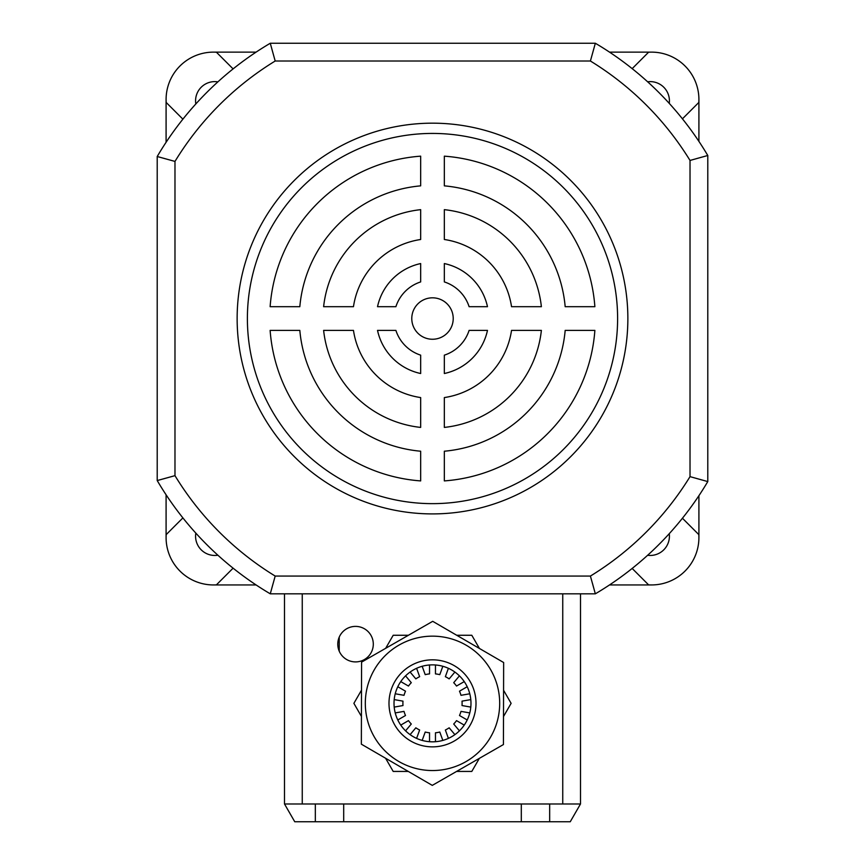 <?xml version="1.0" encoding="UTF-8"?>
<svg xmlns="http://www.w3.org/2000/svg" width="865" height="865" viewBox="0 0 865 865"><rect width="100%" height="100%" fill="white"/><g stroke="black" fill="none" stroke-linecap="round" stroke-linejoin="round"><path stroke-width="1.3" d="M669.251 533.683A19.235 19.235 0 0 1 647.626 555.287M217.894 555.211A19.235 19.235 0 0 1 195.825 533.121M195.825 103.951A19.235 19.235 0 0 1 217.894 81.861M647.626 81.786A19.235 19.235 0 0 1 669.251 103.389M682.442 118.829L698.812 102.459A47.359 47.359 0 0 0 698.909 99.497L698.909 141.373M632.174 568.446L648.577 584.848A47.359 47.359 0 0 0 698.812 534.613L682.442 518.243M256.083 584.945L213.45 584.945A47.359 47.359 0 0 1 166.091 537.587L166.091 494.802M698.909 495.699L698.909 537.587M651.55 584.945L609.511 584.945M609.511 52.127L651.55 52.127M166.091 142.271L166.091 99.497M213.45 52.127L256.083 52.127M182.893 517.908L166.188 534.613A47.359 47.359 0 0 0 216.423 584.848L233.096 568.175M233.096 68.897L216.423 52.224A47.359 47.359 0 0 0 166.188 102.459L182.893 119.165M698.909 99.497A47.359 47.359 0 0 0 648.577 52.224L632.174 68.638M432.5 297.82A20.717 20.717 0 0 0 411.783 318.536A20.717 20.717 0 0 0 432.5 339.253A20.717 20.717 0 0 0 453.217 318.536A20.717 20.717 0 0 0 432.5 297.82M432.5 123.176A195.36 195.36 0 0 0 237.14 318.536A195.36 195.36 0 0 0 432.5 513.907A195.36 195.36 0 0 0 627.86 318.536A195.36 195.36 0 0 0 432.5 123.176M432.5 133.426A185.11 185.11 0 0 0 247.39 318.536A185.11 185.11 0 0 0 432.5 503.646A185.11 185.11 0 0 0 617.61 318.536A185.11 185.11 0 0 0 432.5 133.426M590.406 61.015L275.189 61.015A301.928 301.928 0 0 0 174.979 161.42L174.979 475.653L157.214 480.562L157.214 156.511A319.693 319.693 0 0 1 270.269 43.25L595.336 43.25A319.693 319.693 0 0 1 707.786 155.495L707.786 481.578L690.021 476.637L690.021 160.447A301.928 301.928 0 0 0 590.406 61.015L595.336 43.25A319.693 319.693 0 0 1 707.786 155.495L690.021 160.447M590.406 576.068L595.336 593.823A319.693 319.693 0 0 0 707.786 481.578A319.693 319.693 0 0 1 595.336 593.823L270.269 593.823L275.189 576.068L590.406 576.068A301.928 301.928 0 0 0 690.021 476.637M541.382 306.697A109.52 109.52 0 0 0 444.34 209.654L444.34 239.497A79.926 79.926 0 0 1 511.539 306.697L541.382 306.697M594.871 306.697A162.804 162.804 0 0 0 444.34 156.165L444.34 185.856A133.199 133.199 0 0 1 565.18 306.697L594.871 306.697M420.66 209.654A109.52 109.52 0 0 0 323.618 306.697L353.461 306.697A79.926 79.926 0 0 1 420.66 239.497L420.66 209.654M395.889 306.697A38.482 38.482 0 0 1 420.66 281.925L420.66 263.555A56.247 56.247 0 0 0 377.518 306.697L395.889 306.697M420.66 156.165A162.804 162.804 0 0 0 270.129 306.697L299.82 306.697A133.199 133.199 0 0 1 420.66 185.856L420.66 156.165M487.482 306.697A56.247 56.247 0 0 0 444.34 263.555L444.34 281.925A38.482 38.482 0 0 1 469.111 306.697L487.482 306.697M444.34 480.908A162.804 162.804 0 0 0 594.871 330.376L565.18 330.376A133.199 133.199 0 0 1 444.34 451.216L444.34 480.908M420.66 355.147A38.482 38.482 0 0 1 395.889 330.376L377.518 330.376A56.247 56.247 0 0 0 420.66 373.518L420.66 355.147M511.539 330.376A79.926 79.926 0 0 1 444.34 397.576L444.34 427.418A109.52 109.52 0 0 0 541.382 330.376L511.539 330.376M420.66 397.576A79.926 79.926 0 0 1 353.461 330.376L323.618 330.376A109.52 109.52 0 0 0 420.66 427.418L420.66 397.576M444.34 373.518A56.247 56.247 0 0 0 487.482 330.376L469.111 330.376A38.482 38.482 0 0 1 444.34 355.147L444.34 373.518M270.129 330.376A162.804 162.804 0 0 0 420.66 480.908L420.66 451.216A133.199 133.199 0 0 1 299.82 330.376L270.129 330.376M275.189 61.015L270.269 43.25A319.693 319.693 0 0 0 157.214 156.511L174.979 161.42M270.269 593.823A319.693 319.693 0 0 1 157.214 480.562A319.693 319.693 0 0 0 270.269 593.823M696.585 478.475L701.872 479.945M701.872 157.127L696.249 158.695M592.374 583.064L593.704 587.908M593.704 49.175L590.427 60.928M273.232 583.064L271.891 587.908M271.891 49.175L275.167 60.928M174.752 475.718L163.128 478.95M163.128 158.133L174.892 161.398M373.302 644.144A17.765 17.765 0 0 0 355.537 626.39A17.765 17.765 0 0 0 337.782 644.144A17.765 17.765 0 0 0 355.537 661.909A17.765 17.765 0 0 0 373.302 644.144M549.664 803.985L549.664 821.75L343.697 821.75L343.697 803.985L562.747 803.985L562.747 593.823M343.697 803.985L284.499 803.985L284.499 593.823M580.501 593.823L580.501 803.985L562.747 803.985M343.697 821.75L294.749 821.75L284.499 803.985M549.664 821.75L570.251 821.75L580.501 803.985M521.303 803.985L521.303 821.75M394.202 707.094L402.982 705.548A29.605 29.605 0 0 1 402.982 701.147L394.202 699.601M422.163 666.277L425.212 674.657A29.605 29.605 0 0 1 429.537 673.9L429.537 664.98M470.798 707.094L462.018 705.548A29.605 29.605 0 0 0 462.018 701.147L470.798 699.601M410.107 672.051L415.838 678.884A29.605 29.605 0 0 1 419.644 676.679L416.595 668.31M400.755 681.598L408.475 686.053A29.605 29.605 0 0 1 411.297 682.69L405.566 675.857M395.229 693.773L404.009 695.319A29.605 29.605 0 0 1 405.512 691.189L397.792 686.724M397.792 719.972L405.512 715.506A29.605 29.605 0 0 1 404.009 711.376L395.229 712.922M405.566 730.838L411.297 724.005A29.605 29.605 0 0 1 408.475 720.632L400.755 725.097M416.595 738.386L419.644 730.006A29.605 29.605 0 0 1 415.838 727.811L410.107 734.645M429.537 741.716L429.537 732.796A29.605 29.605 0 0 1 425.212 732.039L422.163 740.408M442.837 740.408L439.788 732.039A29.605 29.605 0 0 1 435.463 732.796L435.463 741.716M454.893 734.645L449.162 727.811A29.605 29.605 0 0 1 445.356 730.006L448.405 738.386M464.246 725.097L456.525 720.632A29.605 29.605 0 0 1 453.703 724.005L459.434 730.838M469.771 712.922L460.991 711.376A29.605 29.605 0 0 1 459.488 715.506L467.208 719.972M467.208 686.724L459.488 691.189A29.605 29.605 0 0 1 460.991 695.319L469.771 693.773M459.434 675.857L453.703 682.69A29.605 29.605 0 0 1 456.525 686.053L464.246 681.598M448.405 668.31L445.356 676.679A29.605 29.605 0 0 1 449.162 678.884L454.893 672.051M435.463 664.98L435.463 673.9A29.605 29.605 0 0 1 439.788 674.657L442.837 666.277M408.269 771.429L393.197 771.429L385.585 758.248M361.419 716.404L353.882 703.342L361.494 690.173M479.34 758.378L471.803 771.429L456.59 771.429M503.581 690.292L511.118 703.342L503.506 716.523M456.731 635.267L471.803 635.267L479.415 648.436M385.66 648.317L393.197 635.267L408.41 635.267M470.982 703.45A38.482 38.482 0 0 1 432.392 741.824A38.482 38.482 0 0 1 394.018 703.245A38.482 38.482 0 0 1 432.608 664.871A38.482 38.482 0 0 1 470.982 703.45M365.311 703.169A67.189 67.189 0 0 1 432.684 636.153A67.189 67.189 0 0 1 499.689 703.526A67.189 67.189 0 0 1 432.316 770.542A67.189 67.189 0 0 1 365.311 703.169A67.189 67.189 0 0 0 432.316 770.542A67.189 67.189 0 0 0 499.689 703.526A67.189 67.189 0 0 1 432.316 770.542A67.189 67.189 0 0 1 365.311 703.169M361.57 662.147L432.716 621.319L503.646 662.525L503.43 744.549L432.284 785.377L361.354 744.17L361.57 662.147M174.979 475.653A301.928 301.928 0 0 0 275.189 576.068M302.253 593.823L302.253 803.985M315.336 821.75L315.336 803.985M476.01 703.461A43.51 43.51 0 0 0 432.619 659.833A43.51 43.51 0 0 0 388.99 703.234A43.51 43.51 0 0 0 432.381 746.863A43.51 43.51 0 0 0 476.01 703.461M339.221 651.15L339.221 637.137"/></g></svg>
